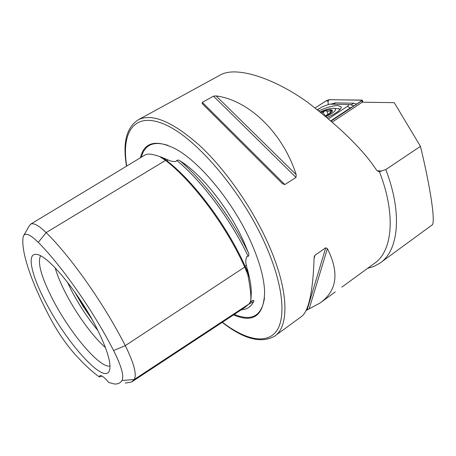 <?xml version="1.0" encoding="UTF-8"?>
<svg xmlns="http://www.w3.org/2000/svg" width="456" height="456" viewBox="0 0 456 456"><rect width="100%" height="100%" fill="white"/><g stroke="black" fill="none" stroke-linecap="round" stroke-linejoin="round"><path stroke-width="0.68" d="M160.124 156.744L168.11 159.948C170.373 161.207 172.989 161.709 175.959 161.447L176.774 160.438C178.091 159.856 179.236 160.039 180.217 160.985C201.695 174.215 229.22 208.825 243.892 241.942L248.11 252.065C230.913 217.096 204.151 181.459 180.217 160.985M132.337 381.535L244.741 307.521L248.976 303.987L250.766 301.006L250.868 296.782C250.663 291.464 249.631 284.031 247.768 274.483L244.718 267.073C226.279 225.914 193.059 181.573 165.551 160.375L159.583 156.545M247.768 274.483L248.417 276.729L247.956 273.167L246.382 265.341C245.488 262.348 245.619 259.43 246.776 256.591L248.195 256.34C249.084 255.132 249.056 253.707 248.11 252.065M250.885 299.666L250.8 300.681M248.868 304.112L253.57 301.667C254.197 300.772 254.026 300.322 253.051 300.316L250.452 301.798M253.57 301.667C250.971 306.842 246.895 309.538 241.355 309.749M233.506 314.919C253.393 323.355 263.767 315.831 264.634 292.342C264.252 278.662 259.749 262.018 251.113 242.41C233.495 202.264 199.044 160.706 174.363 148.308C155.416 139.262 144.085 142.426 140.362 157.81M74.556 291.697L82.912 306.016L92.232 319.73M67.277 281.922L71.615 290.78C79.287 305.343 88.054 318.59 97.92 330.526M55.153 267.82C57.348 275.498 61.024 284.276 66.183 294.154C76.921 314.765 92.99 336.762 105.439 347.58M40.538 255.822C37.249 262.884 41.547 277.864 53.426 300.76C70.612 333.781 100.024 368.528 109.993 366.008M46.478 303.685C67.539 344.234 105.017 385.554 109.491 370.38C111.463 363.022 106.949 348.441 95.942 326.633C78.124 291.68 47.749 255.257 36.85 254.476C26.032 252.282 31.453 275.806 46.478 303.685M202.236 103.649L282.52 183.739L284.835 184.572L296.024 177.435L296.183 174.637C282.532 132.097 248.389 100.081 216.098 95.92L213.493 96.159L202.356 102.361L202.236 103.649M332.47 121.946L362.241 102.207L394.24 102.668L420.443 146.33L385.816 169.575L379.574 171.61L377.796 171.177L376.411 169.911C363.358 150.058 340.455 127.537 307.709 102.355C275.099 78.808 236.881 65.641 220.47 74.904L219.61 75.377M306.096 310.536L320.112 302.966C337.058 290.785 339.486 272.671 327.391 248.628L325.726 247.779L315.016 255.229L314.361 256.243L314.098 257.891C312.981 291.72 308.735 311.305 301.365 316.635L275.339 335.616M385.816 169.575C402.842 213.915 398.476 251.159 379.694 263.306L373.954 266.429L367.61 268.333M38.264 242.364C61.748 265.916 93.275 310.906 113.595 350.527C121.399 366.094 124.203 376.086 122.003 380.503C120.202 383.262 117.483 384.391 113.846 383.901L108.784 382.453C104.384 377.317 101.397 375.071 99.835 375.715L99.248 376.912C91.861 371.566 83.722 363.973 74.835 354.141C66.143 344.314 58.123 332.629 50.776 319.097C32.61 285.16 21.141 253.359 22.999 237.753L23.387 236.145C25.183 232.292 30.142 234.367 38.264 242.364L46.142 232.606L165.551 160.375M125.303 383.08L131.516 382.077L134.252 379.506C136.977 374.524 133.984 363.244 125.275 345.654C104.167 304.061 70.965 256.933 46.142 232.606C38.811 225.463 33.653 222.648 30.672 224.17L145.276 154.84C147.915 153.398 153.028 154.094 160.615 156.927M101.922 376.04L99.248 376.912M23.912 235.222L29.127 226.051L30.672 224.17M420.443 146.33C430.76 188.63 436.039 224.848 431.758 225.213L381.017 262.337M325.202 115.778L330.503 112.945L329.779 112.866L332.196 110.152L330.281 110.608C328.383 111.652 327.231 111.811 326.821 111.082L326.804 110.979C325.897 110.46 324.729 110.842 323.281 112.125L322.078 113.208M326.125 116.519L326.673 116.269C334.681 112.21 337.252 109.577 334.373 108.368C331.193 108.061 326.53 109.218 320.368 111.84M340.307 109.275L337.554 108.636M325.424 115.938L325.801 115.767C337.429 110.483 332.338 107.217 321.058 112.387M327.3 117.5C336.425 113.219 341.099 109.702 341.322 106.966L338.073 105.518C333.154 105.621 326.792 107.371 319 110.762M328.69 118.68L347.329 106.408C348.8 105.387 349.096 104.76 348.213 104.521L329.568 104.145L322.506 106.647L317.695 109.748M331.341 120.96L362.366 100.206L329.158 99.687L326.382 100.673L315.216 107.844M331.312 120.937L361.756 100.799L362.138 100.491L361.91 100.081L329.084 99.727L326.45 100.668L315.238 107.867M328.217 104.304L328.041 101.506L329.084 99.727M330.674 104.167L335.399 102.896L353.793 103.198L356.689 104.15M317.524 109.611L321.184 107.496M331.01 120.675L350.265 107.941L353.793 106.066M354.061 105.929L351.006 104.76L353.793 103.198M166.708 159.355L161.823 157.354M166.235 160.917L168.11 159.948M244.553 266.72L245.106 266.184C226.888 225.498 194.068 181.699 166.833 160.723L162.296 157.537M250.982 298.617L251.296 292.478C251.193 285.285 249.671 276.843 246.736 267.142M234.304 314.389C251.649 321.617 261.715 316.111 264.497 297.865M222.22 322.346C243.475 338.996 260.838 343.67 274.295 336.374C289.56 327.015 289.047 290.455 268.459 244.291C252.442 208.044 225.629 169.678 199.842 145.675C172.807 121.746 152.355 113.077 138.481 119.666C126.483 127.258 122.499 142.762 126.54 166.178M222.38 322.244C245.066 339.635 266.19 344.696 276.296 331.352C286.282 317.963 283.261 284.926 265.683 245.163C242.677 192.763 197.699 139.536 166.44 125.195C134.976 110.449 120.948 131.077 126.734 166.058M381.729 171.006L377.209 170.772M379.403 171.61C396.389 215.175 392.382 251.849 374.023 263.654L341.823 287.137M122.003 380.503L134.252 379.506L248.976 303.987M248.195 256.34C230.668 219.41 201.888 181.078 176.774 160.438M247.916 272.984L245.106 266.184L246.382 265.341M250.087 302.425L253.051 300.316M113.595 350.527L125.275 345.654L244.718 267.073M167.996 145.396C153.512 140.761 144.632 144.7 141.354 157.217M216.098 95.92L296.183 174.637M213.493 96.159L296.024 177.435M202.356 102.361L284.835 184.572M327.391 248.628L309.219 308.695M325.726 247.779L307.173 309.749M315.016 255.229L314.087 258.495M324.518 115.186L323.281 112.125M330.72 111.703L330.281 110.608M362.241 102.207L361.825 100.793M361.329 101.084L361.91 100.081M328.041 101.506L326.45 100.668M350.681 108.123L347.329 106.408M351.28 104.772L348.213 104.521M333.912 104.23L335.399 102.896M167.095 159.52L160.854 157.001M248.269 276.285L248.417 276.729M250.868 296.782L251.296 292.478L250.96 298.971M74.653 291.834L92.146 319.576M138.481 119.666L220.47 74.904M321.685 301.821L335.245 291.931M202.122 103.523L203.347 104.749M280.007 181.231L282.52 183.739M314.361 256.243L314.252 256.614M379.574 171.61L378.959 171.576M334.373 108.368L338.973 108.75M330.002 113.419L329.802 112.923M328.172 114.439L326.872 111.213M362.868 102.218L362.366 100.206"/></g></svg>
